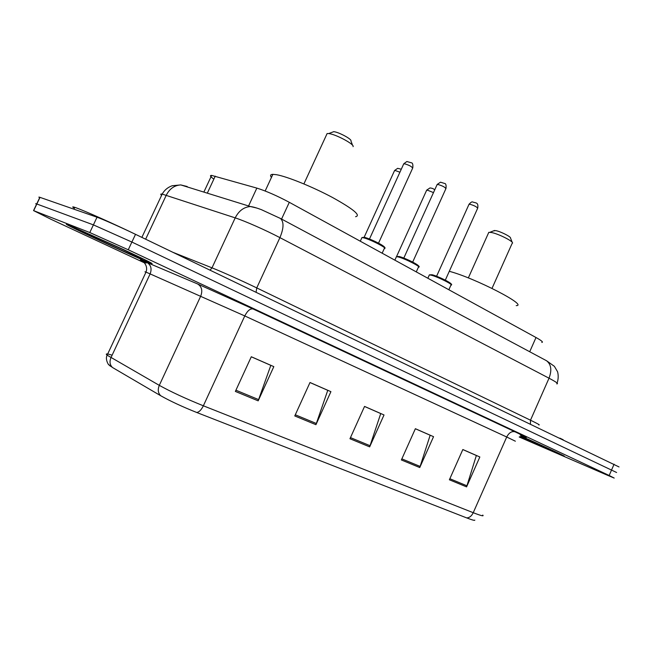 <?xml version="1.0" encoding="UTF-8"?>
<svg xmlns="http://www.w3.org/2000/svg" width="652" height="652" viewBox="0 0 652 652"><rect width="100%" height="100%" fill="white"/><g stroke="black" fill="none" stroke-linecap="round" stroke-linejoin="round"><path stroke-width="0.98" d="M213.864 179.113C210.286 176.594 209.545 175.364 211.647 175.404L256.847 188.102C266.228 191.036 277.051 195.771 289.301 202.307L536.009 337.516C541.576 340.613 543.507 342.259 541.812 342.439M619.041 466.946L135.518 234.329C120.889 227.279 102.136 218.95 97.026 217.222L39.862 197.32C38.582 196.888 38.517 197.018 39.674 197.719M616.621 472.504L131.891 242.055L93.407 224.883L36.708 203.954C35.436 203.497 35.387 203.603 36.553 204.272C35.387 203.603 35.436 203.497 36.708 203.954L93.407 224.883L131.891 242.055L616.621 472.504M554.363 452.081L563.654 455.96C568.992 457.957 543.621 446.139 521.184 436.196C543.621 446.139 568.992 457.957 563.654 455.96L519.872 436.661L554.363 452.081M149.226 262.658L150.856 263.302C155.779 265.005 146.643 260.417 123.456 249.52L68.582 224.981C52.046 218.575 131.655 255.69 149.226 262.658L150.856 263.302C155.779 265.005 146.643 260.417 123.456 249.52L68.582 224.981C52.046 218.575 131.655 255.69 149.226 262.658M474.827 520.109C474.901 520.761 472.154 520.011 466.596 517.867L196.692 412.471C182.267 406.709 170.278 401.135 160.726 395.748L112.478 367.492L108.599 364.525M519.171 436.987L607.289 475.186L614.2 478.071L609.172 475.487L128.257 249.781L89.789 232.544L33.545 210.596L50.628 219.113L144.271 262.764M235.364 391.428L251.297 356.75L273.824 366.628L258.168 400.841L235.364 391.428M401.371 459.962L415.373 428.706L433.547 436.677L419.758 467.549L401.371 459.962M449.383 479.782L462.838 449.521L479.839 456.979L466.579 486.881L449.383 479.782M294.769 415.952L310.002 382.496L330.914 391.665L315.935 424.688L294.769 415.952M349.961 438.739L364.549 406.416L384.02 414.957L369.66 446.873L349.961 438.739M364.533 406.457L380.735 413.564L369.66 446.873M309.985 382.537L327.76 390.328L315.935 424.688M462.822 449.562L476.359 455.503L466.579 486.881M415.357 428.747L430.157 435.234L419.758 467.549M251.281 356.791L270.825 365.356L258.168 400.841M563.189 439.75L559.881 438.152M512.211 242.332L510.532 238.127C511.266 236.872 500.573 231.452 495.659 230.596L493.425 230.914M512.537 243.163C513.613 241.444 498.381 233.742 491.429 232.503L488.796 232.332L488.413 233.196M439.391 270.034L439.041 270.825M516.213 305.609C528.642 305.755 474.737 277.923 449.285 271.305M353.074 146.659C354.9 144.5 335.698 134.165 328.698 133.57L327.108 133.562L326.505 134.858M355.601 216.708C361.143 215.519 353.449 209.113 332.512 197.491C312.667 186.855 287.108 176.505 276.464 174.695L272.87 174.345C270.401 174.443 269.928 175.461 271.452 177.409M352.561 145.282L350.931 140.922C352.186 139.341 338.714 132.071 333.759 131.671L333.604 131.655M137.45 235.258C114.54 224.133 82.885 210.025 75.208 207.491L74.801 207.352C72.193 206.505 72.054 206.798 74.385 208.232M529.709 351.746L536.009 337.516M281.566 219.064L289.301 202.307M248.567 205.967L256.847 188.102M207.303 193.163L215.242 176.146M556.751 383.857C558.854 383.914 556.278 382.031 549.025 378.201L279.92 237.638C265.584 230.115 245.193 221.109 235.201 217.874L162.185 194.084C160.522 193.823 160.327 194.255 161.59 195.364M145.649 239.194L166.276 195.201C169.618 188.73 174.451 185.307 180.767 184.923L187.205 186.521M614.086 464.191L609.172 475.487M40.008 197.369L33.684 210.645M97.026 217.222L89.789 232.544M135.518 234.329L128.257 249.781M545.634 360.263L546.539 360.743C551.201 364.403 552.032 370.222 549.025 378.201L530.492 420.198C537.876 423.784 540.606 425.34 538.674 424.851M141.875 237.377L162.185 194.084C164.426 190.107 167.768 187.32 172.193 185.738L180.767 184.923L250.401 206.537C243.856 207.051 238.787 210.832 235.201 217.874L212.006 267.85C221.745 271.697 242.153 280.849 256.749 287.915L530.492 420.198L530.426 424.004M173.139 252.397L212.006 267.85L210.066 270.132M279.692 218.061L280.433 218.461C284.027 221.778 283.856 228.176 279.92 237.638L256.749 287.915L256.081 292.235M184.377 186.04L185.796 186.138M557.118 383.058C558.365 379.293 558.528 375.536 557.599 371.803L554.379 366.326L546.539 360.743L280.433 218.461L261.322 209.634C256.562 207.841 252.919 206.806 250.401 206.537L256.798 208.037M146.211 263.058L142.674 261.281M142.193 261.036C139.398 259.553 139.854 259.569 143.554 261.061L197.646 283.97L253.025 308.95L515.088 431.844C528.12 437.997 529.856 439.081 520.28 435.08M112.478 367.492C109.846 364.941 109.34 361.656 110.97 357.638L150.131 273.905L145.999 272.128C144.475 271.509 144.451 271.566 145.918 272.3M196.692 412.471C199.072 412.178 201.297 409.953 203.359 405.797L473.238 512.7C471.526 516.172 469.31 517.9 466.596 517.867M160.726 395.748C158.045 393.107 157.572 389.643 159.3 385.356C171.02 391.844 185.706 398.657 203.359 405.797L244.777 315.935L150.131 273.905C152.022 268.779 150.962 264.973 146.945 262.471M515.365 441.2L506.718 437.003L473.238 512.7C481.086 515.765 484.249 516.547 482.741 515.064M112.111 355.193C106.773 353.514 105.111 353.514 107.132 355.185L159.3 385.356L200.759 296.032C202.772 290.572 201.737 286.554 197.646 283.97M515.088 431.844C511.779 430.956 508.992 432.675 506.718 437.003L244.777 315.935C247.458 310.751 250.213 308.42 253.025 308.95M350.466 437.606L370.108 445.732M401.86 458.869L420.181 466.449M449.856 478.723L466.979 485.813M295.299 414.786L316.399 423.515M235.918 390.214L258.657 399.627M520.035 436.596L549 449.57C568.894 458.226 545.031 446.856 520.989 436.261M79.014 229.83C64.507 224.068 126.447 252.984 139.976 258.331C145.689 260.523 139.683 257.442 121.965 249.088L79.014 229.83M433.474 192.609L427.435 190.148L426.53 190.482M399.92 172.218L395.242 170.514L394.403 170.897M448.853 289.749L450.899 285.193C454.705 285.372 438.348 277.002 431.404 275.234L429.366 274.867L429.106 275.446M438.511 277.027L443.425 279.227M445.308 280.156L477.582 208.436C477.313 207.116 474.762 205.714 469.937 204.239L468.886 204.581M432.325 274.81C438.698 276.424 453.776 284.101 450.597 284.101M416.278 271.892L418.348 267.296C422.447 267.524 405.185 258.616 398.258 256.953L396.449 256.652L396.163 257.279M406.212 259.056L410.344 260.922M412.683 262.088L445.821 188.844C445.544 187.434 442.928 185.975 437.957 184.467L436.987 184.858M399.22 256.529C405.511 258.029 421.29 266.106 418.103 266.179M382.162 253.196L384.264 248.567C388.682 248.844 370.426 239.341 363.531 237.801L361.958 237.556L361.64 238.241M372.536 240.303L375.536 241.672M378.527 243.163L412.569 168.33C412.284 166.814 409.578 165.29 404.468 163.758L403.572 164.198M364.533 237.377C370.719 238.746 387.28 247.263 384.077 247.418M203.864 192.087L211.647 175.404M39.862 197.32L33.545 210.596M146.219 263.074L142.438 261.191L144.296 262.789C146.643 265.649 147.213 268.763 145.999 272.128L107.132 355.185C104.703 359.635 109.283 365.968 108.713 364.664L110.473 366.253M494.599 230.449L489.945 232.283M488.796 232.332L468.34 277.923M512.064 243.53L492.016 288.38M327.108 133.562L303.897 183.913M272.87 174.345L265.16 191.003M333.759 131.671L328.698 133.57M74.801 207.352L73.937 209.186M140.286 257.923L140.881 258.241M434.656 189.993C433.955 188.876 432.398 188.192 429.978 187.947L426.693 190.123L396.555 256.57M401.29 169.21L397.655 168.338L394.582 170.506L364.126 237.304C365.087 237.124 376.677 241.713 382.08 245.185C384.794 247.206 385.65 248.151 384.664 248.021M427.851 278.241L429.366 274.867L432.056 274.745C436.351 275.992 441.257 278.054 446.767 280.922C451.029 283.522 452.512 284.785 451.225 284.72M436.587 276.261L469.057 204.206C470.842 202.332 472.015 201.582 472.586 201.957C475.968 203.212 478.519 202.153 477.753 208.07M394.859 260.156L396.449 256.652L398.902 256.464C403.515 257.776 408.584 259.903 414.11 262.846C418.6 265.69 420.141 267.002 418.714 266.79M403.808 258.078L437.174 184.451L440.507 182.193L444.648 183.473C445.862 183.505 446.318 185.168 446.009 188.444M360.287 241.207L361.958 237.556L364.158 237.304M369.472 239.031L403.775 163.758L406.864 161.517L411.412 162.813C412.659 162.886 413.115 164.581 412.781 167.898"/></g></svg>
